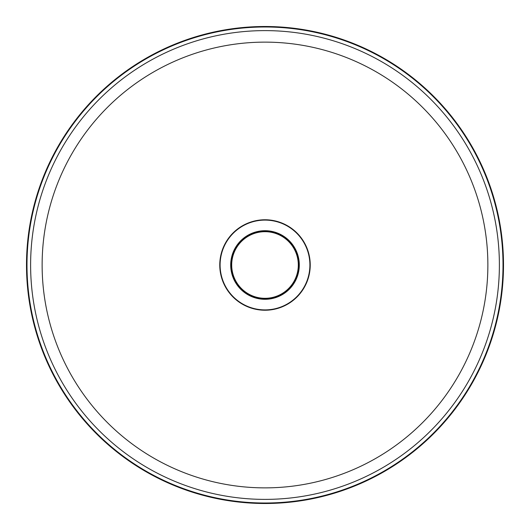<?xml version="1.0" encoding="UTF-8"?>
<svg xmlns="http://www.w3.org/2000/svg" width="530" height="530" viewBox="0 0 530 530"><rect width="100%" height="100%" fill="white"/><g stroke="black" fill="none" stroke-linecap="round" stroke-linejoin="round"><path stroke-width="0.79" d="M265 503.01A238.01 238.01 0 0 0 503.01 265A238.01 238.01 0 0 0 265 26.99A238.01 238.01 0 0 0 26.99 265A238.01 238.01 0 0 0 265 503.01M265 26.5A238.5 238.5 0 0 1 503.5 265A238.5 238.5 0 0 1 265 503.5A238.5 238.5 0 0 1 26.5 265A238.5 238.5 0 0 1 265 26.5M265 499.386A234.386 234.386 0 0 1 30.614 265A234.386 234.386 0 0 1 265 30.614A234.386 234.386 0 0 1 499.386 265A234.386 234.386 0 0 1 265 499.386M265 42.128A222.872 222.872 0 0 1 487.872 265A222.872 222.872 0 0 1 265 487.872A222.872 222.872 0 0 1 42.128 265A222.872 222.872 0 0 1 265 42.128M289.559 227.41A44.904 44.904 0 0 0 227.41 240.441A44.904 44.904 0 0 0 240.441 302.59A44.904 44.904 0 0 0 302.59 289.559A44.904 44.904 0 0 0 289.559 227.41M240.262 302.868A45.236 45.236 0 0 1 227.131 240.262A45.236 45.236 0 0 1 289.738 227.131A45.236 45.236 0 0 1 302.868 289.738A45.236 45.236 0 0 1 240.262 302.868M283.755 236.287A34.298 34.298 0 0 1 293.713 283.755A34.298 34.298 0 0 1 246.245 293.713A34.298 34.298 0 0 1 236.287 246.245A34.298 34.298 0 0 1 283.755 236.287M246.423 293.435A33.966 33.966 0 0 0 293.435 283.577A33.966 33.966 0 0 0 283.577 236.565A33.966 33.966 0 0 0 236.565 246.423A33.966 33.966 0 0 0 246.423 293.435M265 298.31A33.31 33.31 0 0 1 231.69 265A33.31 33.31 0 0 1 265 231.69A33.31 33.31 0 0 1 298.31 265A33.31 33.31 0 0 1 265 298.31"/></g></svg>
